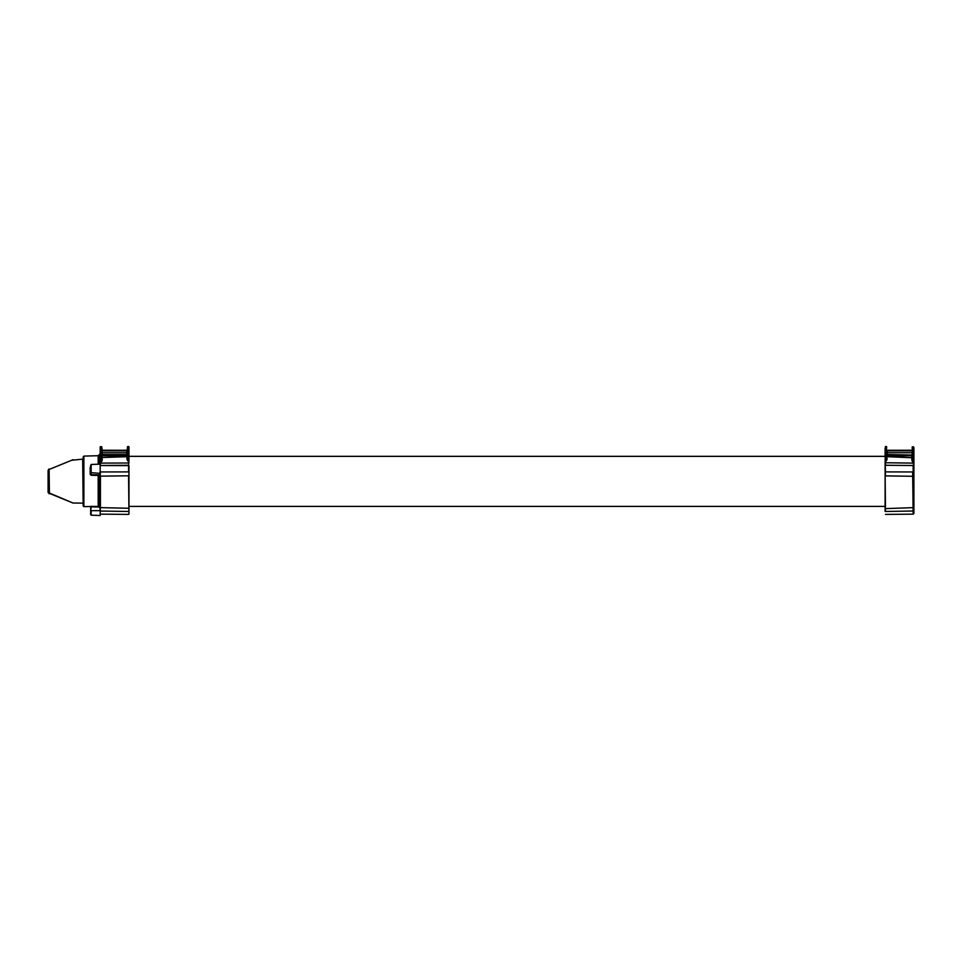 <?xml version="1.0" encoding="UTF-8"?>
<svg xmlns="http://www.w3.org/2000/svg" width="962" height="962" viewBox="0 0 962 962"><rect width="100%" height="100%" fill="white"/><g stroke="black" fill="none" stroke-linecap="round" stroke-linejoin="round"><path stroke-width="1.44" d="M128.968 511.123L128.968 508.116L128.968 511.123M128.968 454.521L128.968 451.178M128.968 446.873L128.968 447.991L128.968 446.873M128.968 451.443L128.968 461.147L128.968 450.192L128.583 460.87L127.778 460.906L127.465 458.91L126.984 459.307L127.778 460.906L127.549 446.621L128.595 446.488M127.549 446.621L127.465 458.91L127.261 450.18L102.381 450.673L101.575 446.669L101.383 450.108L101.876 446.969M99.928 509.752L100.421 511.062L128.968 511.471L128.968 465.981M100.421 511.062L100.18 507.395L100.421 511.062L101.431 511.087M98.677 464.201L98.677 455.267L100.18 453.739L100.18 454.966L100.18 446.933L100.18 458.573M128.968 465.644L100.421 465.524L100.421 463.119L128.968 462.999L128.583 460.87L128.595 471.897L100.421 471.957L100.18 476.19L99.928 472.414M100.18 450.108L101.383 450.108L101.347 462.097L102.2 460.353L101.683 459.968L100.18 463.287L100.18 515.512L91.149 515.187L90.668 510.666L90.668 514.694M100.18 453.739L100.18 446.933M128.968 455.856L128.968 454.028L128.968 455.856M128.968 511.471L128.968 471.5M128.968 452.97L128.968 454.028M127.429 447.919L128.595 447.631L128.968 450.192L128.968 447.991M127.477 446.633L127.261 450.18M128.968 471.608L128.968 475.889M128.968 508.261L100.421 507.635L100.421 476.142L128.583 475.805L128.968 514.021M100.18 447.871L100.421 446.669L101.575 446.669M102.2 460.353L101.876 450.18L102.285 455.447L127.381 455.038M126.756 450.673L126.876 454.533L102.273 454.533L101.744 457.347L126.912 456.709L126.984 459.307M101.719 447.919L100.433 447.631L100.433 458.573L101.683 458.525L101.683 459.968L102.249 457.72M126.864 454.533L126.912 456.709L102.261 457.503M101.768 455.555L127.393 456.06M100.18 465.512L128.595 465.271M885.112 456.337L128.968 456.337M912.192 450.18L912.313 455.038L912.192 446.969L912.397 450.108L912.192 446.969L913.9 447.426L913.9 513.407L913.9 510.99L885.112 511.471L885.112 465.644L885.485 471.897L913.154 471.957L913.154 465.512L885.485 465.271L885.497 462.746L913.178 463.107L911.88 460.353L911.796 455.447L887.204 455.447L886.736 450.264L911.699 450.673M887.325 450.673L887.192 454.533L912.313 455.038M886.687 456.06L912.313 455.555L911.808 457.72L887.168 456.709L886.699 455.038L887.192 454.533L887.18 456.589L911.82 457.503M887.096 459.307L886.675 456.313L887.096 459.307L886.291 460.906L886.519 446.621L885.485 446.488L885.485 447.631L886.351 447.631L886.459 446.621M911.88 460.353L911.832 457.72M912.397 458.525L912.397 450.108M885.112 461.147L886.291 460.906L886.615 458.91L886.615 457.251L885.485 457.203L885.112 462.999L885.485 446.488M886.82 450.18L886.615 457.251M913.9 463.732L913.9 466.269A0.746 0.746 -0 0 0 913.154 465.524L913.9 462.65L913.178 462.109L912.697 450.108L912.697 458.525L913.9 458.549L913.9 454.28M913.9 466.305L913.154 465.512L885.485 465.271M885.112 471.608L885.473 511.062M913.9 513.407L913.154 514.153L912.649 471.957M913.9 454.737L913.9 447.426L913.154 446.669L913.9 447.426L913.154 446.669L913.154 447.631A0.746 0.746 0 0 1 913.9 448.364M885.112 475.889L913.9 476.286L913.9 510.99M913.9 466.257L913.9 471.32A0.746 0.637 180 0 1 913.154 471.957M885.112 465.644L885.112 462.999M885.112 451.443L885.473 475.408M885.112 454.521L885.112 451.178M886.615 450.108L885.112 450.108L885.112 447.991L885.112 457.203M913.9 506.926A0.746 0.734 180 0 1 913.178 507.647L885.497 508.621L885.112 506.409L128.968 506.409M886.603 446.633L886.651 447.919M100.18 454.329L100.18 464.153L91.149 464.466L91.137 475.276L90.175 474.326L90.175 467.171L91.137 466.342M97.198 506.481L91.137 506.361L98.184 506.505L100.18 507.972M98.184 506.505L98.184 475.432L99.579 474.519L99.579 507.924M49.062 493.759L48.1 492.364L49.062 493.759C80.243 505.928 80.243 505.928 49.062 493.759C80.243 505.928 80.243 505.928 49.062 493.759L48.1 492.364L48.1 470.382L49.062 468.987C80.243 456.818 80.243 456.818 49.062 468.987C80.243 456.818 80.243 456.818 49.062 468.987L49.026 468.987M49.098 492.905L73.088 503.066L49.411 493.386L73.088 503.066L49.411 493.386L49.098 469.841L48.1 470.382L49.002 469.011L49.098 469.841M71.693 460.257L83.153 459.09L83.153 503.655L82.66 459.595M49.411 469.36L73.088 459.68L49.411 469.36M90.668 507.01L90.668 510.666L90.668 507.01M90.175 467.171L91.149 474.699L98.677 474.867L98.677 507.034M98.184 475.432L91.137 475.276M100.18 473.376L90.668 472.643L90.175 474.326M90.668 472.643L90.668 465.343M100.18 474.519L99.579 474.519M83.886 456.096L83.886 506.649L83.153 505.904L83.153 456.842L83.886 456.096L98.184 455.723L98.184 464.225M127.465 450.108L128.595 450.192M127.465 457.251L128.968 457.203M101.756 452.729L127.393 452.729M101.78 450.841L127.369 450.853M101.804 450.252L127.345 450.264M101.683 458.525L101.683 450.108M912.313 455.555L911.796 454.533M912.289 450.841L886.711 450.853M886.675 452.729L912.325 452.729M913.9 450.108L913.154 450.108L913.154 447.631L912.361 447.919M912.265 450.252L886.736 450.264M99.579 454.389L99.579 464.177M83.886 506.649L90.175 506.517M98.665 506.998L91.149 506.854L90.668 510.666M100.18 510.666L91.149 510.666L91.149 515.187M100.18 514.141L128.595 514.393M913.154 514.153L885.485 514.393M82.66 503.15L72.739 503.006"/></g></svg>
